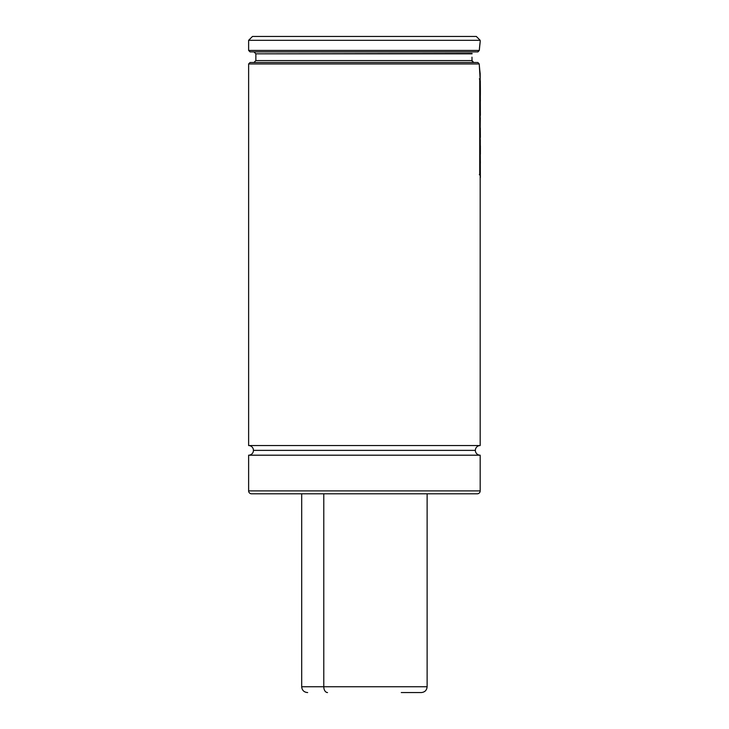 <?xml version="1.0" encoding="UTF-8"?>
<svg xmlns="http://www.w3.org/2000/svg" width="729" height="729" viewBox="0 0 729 729"><rect width="100%" height="100%" fill="white"/><g stroke="black" fill="none" stroke-linecap="round" stroke-linejoin="round"><path stroke-width="1.09" d="M480.183 445.547L480.183 176.372L480.183 445.547L248.625 445.547L248.625 63.952L248.625 445.547A4.821 4.821 0 0 1 253.446 450.376A4.821 4.821 0 0 0 248.625 445.547L480.183 445.547A4.821 4.821 0 0 0 475.363 450.376A4.821 4.821 0 0 1 480.129 445.547M480.183 455.197L248.625 455.197A4.821 4.821 0 0 0 253.446 450.376A4.821 4.821 0 0 1 248.625 455.197L248.625 490.899A2.898 2.898 0 0 0 251.514 493.788A2.898 2.898 0 0 1 248.625 490.899L248.625 455.197L480.183 455.197L480.183 490.899L480.183 455.197A4.821 4.821 0 0 1 475.363 450.376L253.446 450.376L475.363 450.376A4.821 4.821 0 0 0 480.129 455.197M472.1 53.445L255.861 53.818L472.046 53.818L255.861 53.818L253.929 51.887M471.982 57.172L472.018 60.571L471.982 57.172M474.032 62.503L472.629 61.929L472.018 60.571L255.861 60.571L472.018 60.571L473.686 62.466M480.183 490.899A2.898 2.898 0 0 1 477.295 493.788A2.898 2.898 0 0 0 480.183 490.899L248.625 490.899L480.183 490.899M248.625 40.314L252.48 36.45L248.625 40.314L248.625 50.438L248.625 40.314L480.183 40.314L480.183 41.753L480.183 40.314L248.625 40.314M476.329 36.45L480.183 40.314L476.329 36.45L252.48 36.45L476.329 36.45M480.183 73.593L480.183 79.999L479.235 63.952L477.896 62.503L250.065 62.503L248.625 63.952L479.235 63.952L248.625 63.952L250.065 62.503L477.896 62.503L479.235 63.952L479.372 66.011M479.782 70.394L480.165 73.429M479.463 48.15L480.046 42.801M248.625 50.438L479.29 50.438L248.625 50.438L250.065 51.887L477.942 51.887L479.29 50.438L477.805 51.887M250.065 51.887L477.942 51.887M255.861 53.818L255.861 60.571L472.018 60.571L472.192 61.309L472.018 60.571M480.092 72.918L479.527 67.897M427.121 493.788L251.514 493.788L477.295 493.788L427.121 493.788L427.121 686.764C426.775 690.272 424.843 692.204 421.326 692.55L401.278 692.55M479.39 49.089L479.864 44.223M479.992 43.211L480.138 42.082M480.183 41.753L479.29 50.438M479.855 71.023L479.363 65.892M480.302 94.169L480.365 101.203L480.192 94.169M480.375 89.503L480.365 94.806L480.192 89.503M480.293 80.855L480.375 89.421L480.192 80.855M480.302 96.465L480.375 95.335L480.302 96.465M480.293 139.64L480.293 146.155L480.192 139.64M480.293 127.967L480.375 137.398L480.192 127.967M480.201 126.099L480.293 117.733L479.955 127.037M480.293 100.484L480.375 115.273L480.192 100.484M480.329 115.273L480.119 116.786L480.329 115.273M480.192 152.206L480.375 145.846L480.375 154.275M480.183 146.575L480.356 163.396M479.992 152.899L480.375 162.212M480.356 145.6L480.375 151.869M480.293 162.777L480.375 177.539L480.192 162.777M479.345 78.832L480.192 80.017L479.728 78.832L479.728 174.468L480.192 175.671L480.192 80.017L480.192 175.671L479.345 174.468M479.728 78.832L479.728 174.468M405.023 686.764L323.785 686.764A5.786 3.745 90 0 0 327.531 692.55A5.786 3.745 -90 0 1 323.785 686.764L427.121 686.764M323.785 493.788L323.785 686.764L323.785 493.788M301.688 493.788L301.688 686.764L323.785 686.764L301.688 686.764C302.034 690.272 303.966 692.204 307.474 692.55L307.665 692.55M255.861 60.571L253.929 62.503"/></g></svg>
